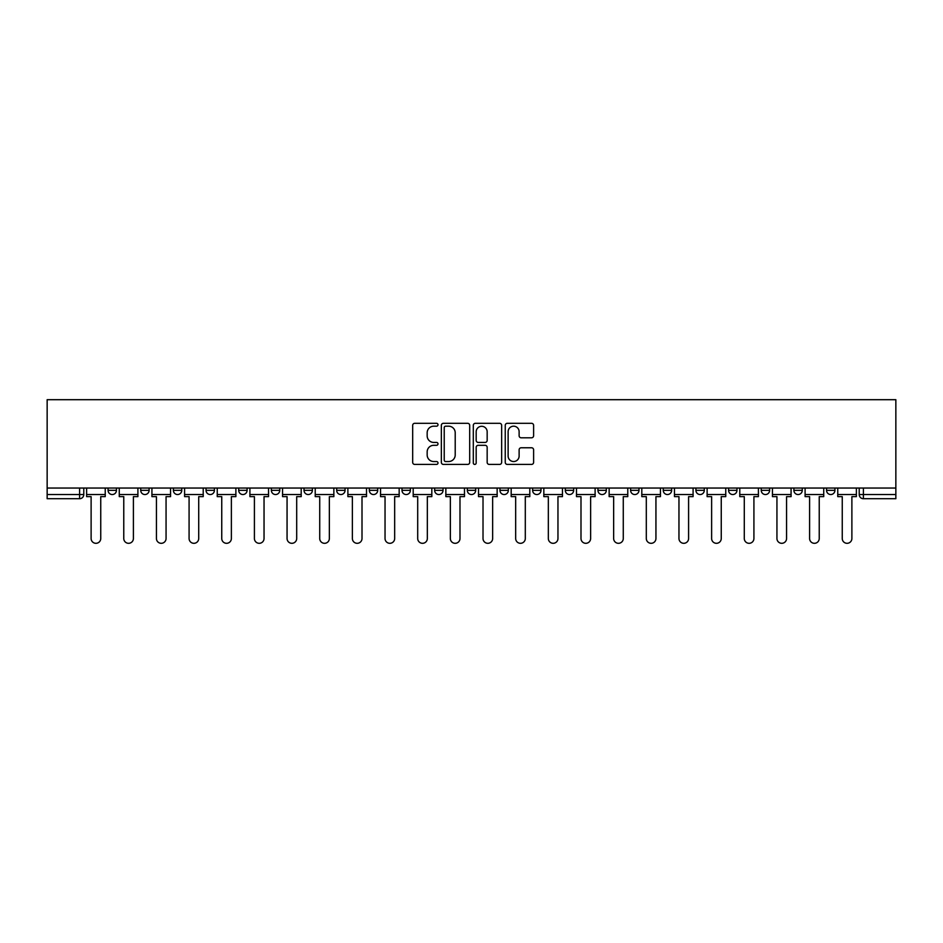 <?xml version="1.0" encoding="UTF-8"?>
<svg xmlns="http://www.w3.org/2000/svg" width="943" height="943" viewBox="0 0 943 943"><rect width="100%" height="100%" fill="white"/><g stroke="black" fill="none" stroke-linecap="round" stroke-linejoin="round"><path stroke-width="1.41" d="M438 424.751A1.438 1.438 0 0 0 436.562 423.313L414.731 423.313A2.051 2.051 0 0 0 412.68 425.376L412.68 462.365A2.051 2.051 0 0 0 414.731 464.416L436.562 464.416A1.438 1.438 0 0 0 438 462.978A1.438 1.438 0 0 0 436.562 461.54L433.745 461.54A6.577 6.577 0 0 1 427.167 454.962L427.167 451.886A6.577 6.577 0 0 1 433.745 445.308L436.562 445.308A1.438 1.438 0 0 0 438 443.87A1.438 1.438 0 0 0 436.562 442.432L433.745 442.432A6.577 6.577 0 0 1 427.167 435.855L427.167 432.766A6.577 6.577 0 0 1 433.745 426.189L436.562 426.189A1.438 1.438 0 0 0 438 424.751M761.237 490.336L761.237 488.038L761.237 490.336A4.185 4.185 0 0 0 765.421 494.533A4.185 4.185 0 0 1 761.237 490.336L769.618 490.336A4.185 4.185 0 0 1 765.421 494.533A4.185 4.185 0 0 0 769.618 490.336L769.618 488.038L769.618 490.336M467.315 488.038L467.315 490.336L475.685 490.336A4.185 4.185 0 0 1 471.5 494.533A4.185 4.185 0 0 1 467.315 490.336L467.315 488.038M369.338 488.038L369.338 490.336L377.707 490.336A4.185 4.185 0 0 1 373.522 494.533A4.185 4.185 0 0 1 369.338 490.336L369.338 488.038M304.023 488.038L304.023 490.336L312.392 490.336A4.185 4.185 0 0 1 308.208 494.533A4.185 4.185 0 0 1 304.023 490.336L304.023 488.038M271.36 488.038L271.36 490.336L279.741 490.336A4.185 4.185 0 0 1 275.545 494.533A4.185 4.185 0 0 1 271.36 490.336L271.36 488.038M206.046 488.038L206.046 490.336L214.415 490.336A4.185 4.185 0 0 1 210.23 494.533A4.185 4.185 0 0 1 206.046 490.336L206.046 488.038M531.557 437.8A2.051 2.051 0 0 0 533.608 435.749L533.608 425.376A2.051 2.051 0 0 0 531.557 423.313L507.31 423.313A2.051 2.051 0 0 0 505.248 425.376L505.248 462.365A2.051 2.051 0 0 0 507.31 464.416L531.557 464.416A2.051 2.051 0 0 0 533.608 462.365L533.608 449.823A2.051 2.051 0 0 0 531.557 447.772L521.173 447.772A2.051 2.051 0 0 0 519.121 449.823L519.121 456.047A5.493 5.493 0 0 1 513.629 461.54A5.493 5.493 0 0 1 508.124 456.047L508.124 431.694A5.493 5.493 0 0 1 513.629 426.189A5.493 5.493 0 0 1 519.121 431.694L519.121 435.749A2.051 2.051 0 0 0 521.173 437.8L531.557 437.8M895.85 488.038L47.15 488.038L47.15 399.691L895.85 399.691L895.85 498.717L863.399 498.717A4.185 4.185 0 0 1 859.214 494.533L895.85 494.533M469.697 425.376A2.051 2.051 0 0 0 467.645 423.313L443.399 423.313A2.051 2.051 0 0 0 441.348 425.376L441.348 462.365A2.051 2.051 0 0 0 443.399 464.416L467.645 464.416A2.051 2.051 0 0 0 469.697 462.365L469.697 425.376M475.355 423.313L499.601 423.313A2.051 2.051 0 0 1 501.652 425.376L501.652 462.365A2.051 2.051 0 0 1 499.601 464.416L489.228 464.416A2.051 2.051 0 0 1 487.166 462.365L487.166 447.359A2.051 2.051 0 0 0 485.115 445.308L478.231 445.308A2.051 2.051 0 0 0 476.18 447.359L476.18 462.978A1.438 1.438 0 0 1 474.742 464.416A1.438 1.438 0 0 1 473.303 462.978L473.303 425.376A2.051 2.051 0 0 1 475.355 423.313M859.214 488.038L859.214 494.533L859.214 488.038M83.786 488.038L83.786 494.533L83.786 488.038M79.601 488.038L79.601 498.717L47.15 498.717L47.15 494.533L83.786 494.533A4.185 4.185 0 0 1 79.601 498.717A4.185 4.185 0 0 0 83.786 494.533M47.15 488.038L47.15 494.533M834.932 488.038L834.932 490.336A4.185 4.185 0 0 1 830.748 494.533A4.185 4.185 0 0 1 826.551 490.336L834.932 490.336M826.551 488.038L826.551 490.336M793.9 488.038L793.9 490.336L802.269 490.336L802.269 488.038L802.269 490.336A4.185 4.185 0 0 1 798.084 494.533A4.185 4.185 0 0 1 793.9 490.336A4.185 4.185 0 0 0 798.084 494.533M728.585 488.038L728.585 490.336L736.955 490.336L736.955 488.038L736.955 490.336A4.185 4.185 0 0 1 732.77 494.533A4.185 4.185 0 0 1 728.585 490.336A4.185 4.185 0 0 0 732.77 494.533M704.291 490.336L704.291 488.038L704.291 490.336A4.185 4.185 0 0 1 700.107 494.533A4.185 4.185 0 0 1 695.922 490.336L704.291 490.336A4.185 4.185 0 0 1 700.107 494.533M695.922 488.038L695.922 490.336M671.64 488.038L671.64 490.336A4.185 4.185 0 0 1 667.455 494.533A4.185 4.185 0 0 1 663.259 490.336L671.64 490.336A4.185 4.185 0 0 1 667.455 494.533M663.259 488.038L663.259 490.336M638.977 488.038L638.977 490.336A4.185 4.185 0 0 1 634.792 494.533A4.185 4.185 0 0 1 630.608 490.336L638.977 490.336M630.608 488.038L630.608 490.336M606.325 488.038L606.325 490.336A4.185 4.185 0 0 1 602.129 494.533A4.185 4.185 0 0 1 597.945 490.336L606.325 490.336M597.945 488.038L597.945 490.336M573.662 488.038L573.662 490.336A4.185 4.185 0 0 1 569.478 494.533A4.185 4.185 0 0 1 565.293 490.336L573.662 490.336M565.293 488.038L565.293 490.336M540.999 488.038L540.999 490.336A4.185 4.185 0 0 1 536.815 494.533A4.185 4.185 0 0 1 532.63 490.336A4.185 4.185 0 0 0 536.815 494.533M532.63 488.038L532.63 490.336L540.999 490.336M508.348 488.038L508.348 490.336A4.185 4.185 0 0 1 504.163 494.533A4.185 4.185 0 0 1 499.967 490.336A4.185 4.185 0 0 0 504.163 494.533M499.967 488.038L499.967 490.336L508.348 490.336M475.685 488.038L475.685 490.336A4.185 4.185 0 0 1 471.5 494.533M443.033 488.038L443.033 490.336A4.185 4.185 0 0 1 438.837 494.533A4.185 4.185 0 0 1 434.652 490.336L443.033 490.336M434.652 488.038L434.652 490.336M410.37 488.038L410.37 490.336A4.185 4.185 0 0 1 406.185 494.533A4.185 4.185 0 0 1 402.001 490.336L410.37 490.336L410.37 488.038M402.001 488.038L402.001 490.336M377.707 488.038L377.707 490.336M345.055 488.038L345.055 490.336A4.185 4.185 0 0 1 340.871 494.533A4.185 4.185 0 0 1 336.675 490.336L345.055 490.336L345.055 488.038M336.675 488.038L336.675 490.336M312.392 488.038L312.392 490.336L312.392 488.038M279.741 490.336L279.741 488.038L279.741 490.336A4.185 4.185 0 0 1 275.545 494.533M247.078 488.038L247.078 490.336A4.185 4.185 0 0 1 242.893 494.533A4.185 4.185 0 0 1 238.709 490.336A4.185 4.185 0 0 0 242.893 494.533A4.185 4.185 0 0 0 247.078 490.336L247.078 488.038M238.709 488.038L238.709 490.336L247.078 490.336M214.415 488.038L214.415 490.336M181.763 488.038L181.763 490.336A4.185 4.185 0 0 1 177.579 494.533A4.185 4.185 0 0 1 173.382 490.336A4.185 4.185 0 0 0 177.579 494.533A4.185 4.185 0 0 0 181.763 490.336L173.382 490.336L173.382 488.038M140.731 488.038L140.731 490.336L149.1 490.336L149.1 488.038L149.1 490.336A4.185 4.185 0 0 1 144.916 494.533A4.185 4.185 0 0 1 140.731 490.336A4.185 4.185 0 0 0 144.916 494.533M108.068 488.038L108.068 490.336L116.449 490.336L116.449 488.038L116.449 490.336A4.185 4.185 0 0 1 112.252 494.533A4.185 4.185 0 0 1 108.068 490.336A4.185 4.185 0 0 0 112.252 494.533M445.662 426.189A1.438 1.438 0 0 0 444.224 427.627L444.224 460.101A1.438 1.438 0 0 0 445.662 461.54L448.644 461.54A6.577 6.577 0 0 0 455.21 454.962L455.21 432.766A6.577 6.577 0 0 0 448.644 426.189L445.662 426.189M487.166 431.788A5.493 5.493 0 0 0 481.673 426.295A5.493 5.493 0 0 0 476.18 431.788L476.18 440.369A2.051 2.051 0 0 0 478.231 442.432L485.115 442.432A2.051 2.051 0 0 0 487.166 440.369L487.166 431.788M86.615 494.533L86.615 496.619L91.117 496.619L91.117 538.488A4.809 4.809 0 0 0 95.927 543.309A4.809 4.809 0 0 0 100.748 538.488L100.748 496.619L105.239 496.619L105.239 494.533L86.615 494.533L86.615 488.038M105.239 494.533L105.239 488.038M119.266 494.533L119.266 496.619L123.769 496.619L123.769 538.488A4.809 4.809 0 0 0 128.59 543.309A4.809 4.809 0 0 0 133.399 538.488L133.399 496.619L137.902 496.619L137.902 494.533L119.266 494.533L119.266 488.038M137.902 494.533L137.902 488.038M151.929 494.533L151.929 496.619L156.432 496.619L156.432 538.488A4.809 4.809 0 0 0 161.241 543.309A4.809 4.809 0 0 0 166.062 538.488L166.062 496.619L170.565 496.619L170.565 494.533L151.929 494.533L151.929 488.038M170.565 494.533L170.565 488.038M184.592 494.533L184.592 496.619L189.083 496.619L189.083 538.488A4.809 4.809 0 0 0 193.904 543.309A4.809 4.809 0 0 0 198.714 538.488L198.714 496.619L203.216 496.619L203.216 494.533L184.592 494.533L184.592 488.038M203.216 494.533L203.216 488.038M217.244 494.533L217.244 496.619L221.746 496.619L221.746 538.488A4.809 4.809 0 0 0 226.568 543.309A4.809 4.809 0 0 0 231.377 538.488L231.377 496.619L235.88 496.619L235.88 494.533L217.244 494.533L217.244 488.038M235.88 494.533L235.88 488.038M249.907 494.533L249.907 496.619L254.41 496.619L254.41 538.488A4.809 4.809 0 0 0 259.219 543.309A4.809 4.809 0 0 0 264.04 538.488L264.04 496.619L268.531 496.619L268.531 494.533L249.907 494.533L249.907 488.038M268.531 494.533L268.531 488.038M282.558 494.533L282.558 496.619L287.061 496.619L287.061 538.488A4.809 4.809 0 0 0 291.882 543.309A4.809 4.809 0 0 0 296.691 538.488L296.691 496.619L301.194 496.619L301.194 494.533L282.558 494.533L282.558 488.038M301.194 494.533L301.194 488.038M315.221 494.533L315.221 496.619L319.724 496.619L319.724 538.488A4.809 4.809 0 0 0 324.533 543.309A4.809 4.809 0 0 0 329.355 538.488L329.355 496.619L333.857 496.619L333.857 494.533L315.221 494.533L315.221 488.038M333.857 494.533L333.857 488.038M347.884 494.533L347.884 496.619L352.376 496.619L352.376 538.488A4.809 4.809 0 0 0 357.197 543.309A4.809 4.809 0 0 0 362.006 538.488L362.006 496.619L366.509 496.619L366.509 494.533L347.884 494.533L347.884 488.038M366.509 494.533L366.509 488.038M380.536 494.533L380.536 496.619L385.039 496.619L385.039 538.488A4.809 4.809 0 0 0 389.86 543.309A4.809 4.809 0 0 0 394.669 538.488L394.669 496.619L399.172 496.619L399.172 494.533L380.536 494.533L380.536 488.038M399.172 494.533L399.172 488.038M413.199 494.533L413.199 496.619L417.702 496.619L417.702 538.488A4.809 4.809 0 0 0 422.511 543.309A4.809 4.809 0 0 0 427.332 538.488L427.332 496.619L431.823 496.619L431.823 494.533L413.199 494.533L413.199 488.038M431.823 494.533L431.823 488.038M445.85 494.533L445.85 496.619L450.353 496.619L450.353 538.488A4.809 4.809 0 0 0 455.174 543.309A4.809 4.809 0 0 0 459.984 538.488L459.984 496.619L464.486 496.619L464.486 494.533L445.85 494.533L445.85 488.038M464.486 494.533L464.486 488.038M478.514 494.533L478.514 496.619L483.016 496.619L483.016 538.488A4.809 4.809 0 0 0 487.826 543.309A4.809 4.809 0 0 0 492.647 538.488L492.647 496.619L497.15 496.619L497.15 494.533L478.514 494.533L478.514 488.038M497.15 494.533L497.15 488.038M511.177 494.533L511.177 496.619L515.668 496.619L515.668 538.488A4.809 4.809 0 0 0 520.489 543.309A4.809 4.809 0 0 0 525.298 538.488L525.298 496.619L529.801 496.619L529.801 494.533L511.177 494.533L511.177 488.038M529.801 494.533L529.801 488.038M543.828 494.533L543.828 496.619L548.331 496.619L548.331 538.488A4.809 4.809 0 0 0 553.14 543.309A4.809 4.809 0 0 0 557.961 538.488L557.961 496.619L562.464 496.619L562.464 494.533L543.828 494.533L543.828 488.038M562.464 494.533L562.464 488.038M576.491 494.533L576.491 496.619L580.994 496.619L580.994 538.488A4.809 4.809 0 0 0 585.803 543.309A4.809 4.809 0 0 0 590.624 538.488L590.624 496.619L595.116 496.619L595.116 494.533L576.491 494.533L576.491 488.038M595.116 494.533L595.116 488.038M609.143 494.533L609.143 496.619L613.645 496.619L613.645 538.488A4.809 4.809 0 0 0 618.467 543.309A4.809 4.809 0 0 0 623.276 538.488L623.276 496.619L627.779 496.619L627.779 494.533L609.143 494.533L609.143 488.038M627.779 494.533L627.779 488.038M641.806 494.533L641.806 496.619L646.309 496.619L646.309 538.488A4.809 4.809 0 0 0 651.118 543.309A4.809 4.809 0 0 0 655.939 538.488L655.939 496.619L660.442 496.619L660.442 494.533L641.806 494.533L641.806 488.038M660.442 494.533L660.442 488.038M674.469 494.533L674.469 496.619L678.96 496.619L678.96 538.488A4.809 4.809 0 0 0 683.781 543.309A4.809 4.809 0 0 0 688.59 538.488L688.59 496.619L693.093 496.619L693.093 494.533L674.469 494.533L674.469 488.038M693.093 494.533L693.093 488.038M707.12 494.533L707.12 496.619L711.623 496.619L711.623 538.488A4.809 4.809 0 0 0 716.432 543.309A4.809 4.809 0 0 0 721.254 538.488L721.254 496.619L725.756 496.619L725.756 494.533L707.12 494.533L707.12 488.038M725.756 494.533L725.756 488.038M739.784 494.533L739.784 496.619L744.286 496.619L744.286 538.488A4.809 4.809 0 0 0 749.096 543.309A4.809 4.809 0 0 0 753.917 538.488L753.917 496.619L758.408 496.619L758.408 494.533L739.784 494.533L739.784 488.038M758.408 494.533L758.408 488.038M772.435 494.533L772.435 496.619L776.938 496.619L776.938 538.488A4.809 4.809 0 0 0 781.759 543.309A4.809 4.809 0 0 0 786.568 538.488L786.568 496.619L791.071 496.619L791.071 494.533L772.435 494.533L772.435 488.038M791.071 494.533L791.071 488.038M805.098 494.533L805.098 496.619L809.601 496.619L809.601 538.488A4.809 4.809 0 0 0 814.41 543.309A4.809 4.809 0 0 0 819.231 538.488L819.231 496.619L823.734 496.619L823.734 494.533L805.098 494.533L805.098 488.038M823.734 494.533L823.734 488.038M837.761 494.533L837.761 496.619L842.252 496.619L842.252 538.488A4.809 4.809 0 0 0 847.073 543.309A4.809 4.809 0 0 0 851.883 538.488L851.883 496.619L856.385 496.619L856.385 494.533L837.761 494.533L837.761 488.038M856.385 494.533L856.385 488.038M863.399 488.038L863.399 498.717"/></g></svg>
